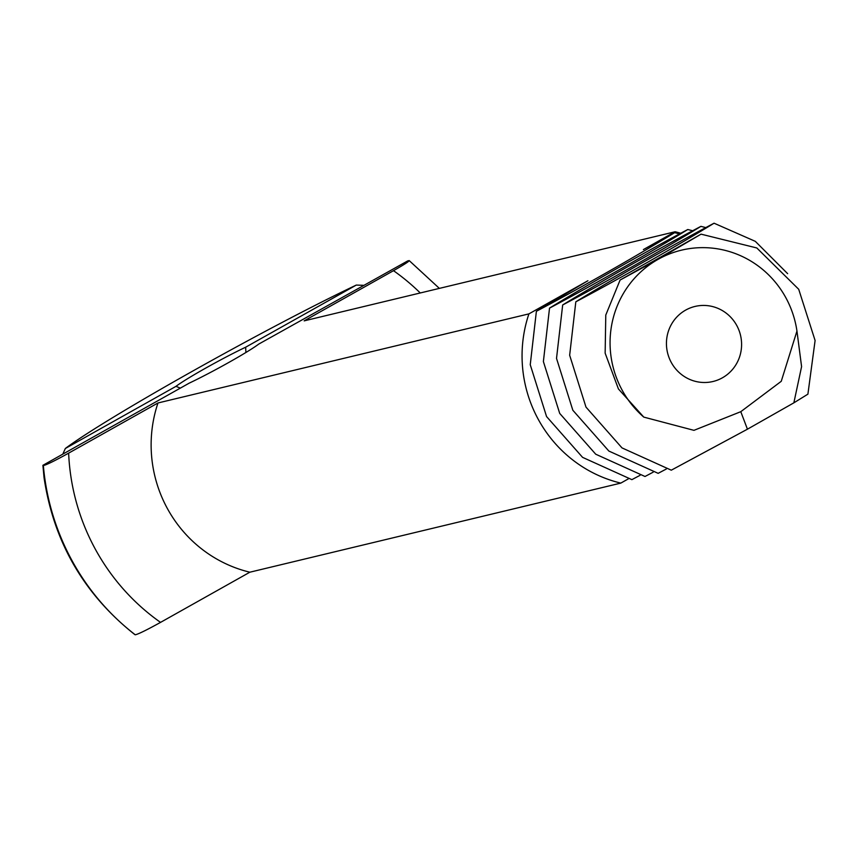 <?xml version="1.0" encoding="UTF-8"?>
<svg xmlns="http://www.w3.org/2000/svg" width="858" height="858" viewBox="0 0 858 858"><rect width="100%" height="100%" fill="white"/><g stroke="black" fill="none" stroke-linecap="round" stroke-linejoin="round"><path stroke-width="1.29" d="M740.786 411.69L781.252 381.306L796.953 331.07A96.471 93.801 76.5 0 0 785.971 297.941A96.471 93.801 76.5 0 0 658.075 259.352A96.471 93.801 76.5 0 0 643.779 417.106L693.95 430.341L740.786 411.69L747.436 429.193L793.854 402.842L801.587 366.623L796.953 331.07M736.797 325.557A38.589 37.516 76.5 0 0 695.001 306.445A38.589 37.516 76.5 0 0 667.535 352.735A38.589 37.516 76.5 0 0 713.03 381.488A38.589 37.516 76.5 0 0 736.797 325.557M793.854 402.842L807.904 394.154L815.1 340.519L798.712 289.285L756.81 247.962L701.072 234.159L658.075 259.352L620.087 280.04L605.78 315.058L605.147 353.153L618.414 388.931L643.779 417.106M787.644 273.67L755.297 241.334L714.06 223.209C680.566 243.779 621.471 277.702 575.815 301.812L569.658 355.244L585.982 407.1L621.996 447.897L671.288 470.184L747.436 429.193M620.087 280.04L701.072 234.159M575.815 301.812C609.298 281.231 668.403 247.319 714.06 223.209M705.866 227.606L700.922 226.362C667.427 246.943 608.322 280.856 562.676 304.965L556.52 358.397L572.844 410.253L608.858 451.051L658.15 473.337L666.323 469.015M562.676 304.965C596.16 284.384 655.265 250.472 700.922 226.362M692.728 230.759L687.784 229.515C654.289 250.096 595.184 284.009 549.528 308.119L543.382 361.55L559.706 413.406L595.72 454.204L645.012 476.49L653.185 472.168M439.36 288.385L409.202 260.596L407.679 260.929L258.773 344.069A50.182 3.11 151.5 0 1 228.775 362.462A50.182 3.11 151.5 0 1 189.135 383.183L42.9 465.315L44.037 477.595C53.646 541.891 83.912 594.229 134.845 634.598L134.781 634.545M62.806 454.139L65.337 448.487L175.976 386.347L180.341 388.116M175.976 386.347A50.182 3.11 151.5 0 1 245.656 347.211L356.295 285.071L363.374 285.317M245.903 352.499L245.656 347.211M549.528 308.119C583.022 287.537 642.127 253.625 687.784 229.515M679.59 233.912L674.645 232.668C641.151 253.249 582.046 287.162 536.389 311.282L530.244 364.714L546.567 416.559L582.571 457.357L631.874 479.643L640.047 475.321M134.845 634.598L135.242 634.791C138.235 634.18 146.664 630.04 160.532 622.382L249.86 572.2L620.806 483.108L628.378 478.85M42.9 465.315L43.35 465.562C46.353 464.95 54.783 460.81 68.64 453.142L157.979 402.97L528.914 313.878L587.912 280.738L536.389 311.282M674.645 232.668L643.382 249.581L675.117 231.757L304.172 320.86L393.5 270.678A214.157 208.247 -103.5 0 1 420.259 292.975M407.679 260.929C411.347 259.942 406.628 263.192 393.5 270.678M65.337 448.487C106.789 417.396 266.205 327.842 356.295 285.071M675.117 231.757A129.268 125.697 -103.5 0 1 680.802 233.269M620.806 483.108A129.268 125.697 -103.5 0 1 528.914 313.878M249.86 572.2A129.268 125.697 -103.5 0 1 157.979 402.97M135.242 634.791A235.135 228.636 -103.5 0 1 43.35 465.562M160.532 622.382A214.157 208.247 -103.5 0 1 68.64 453.142"/></g></svg>
